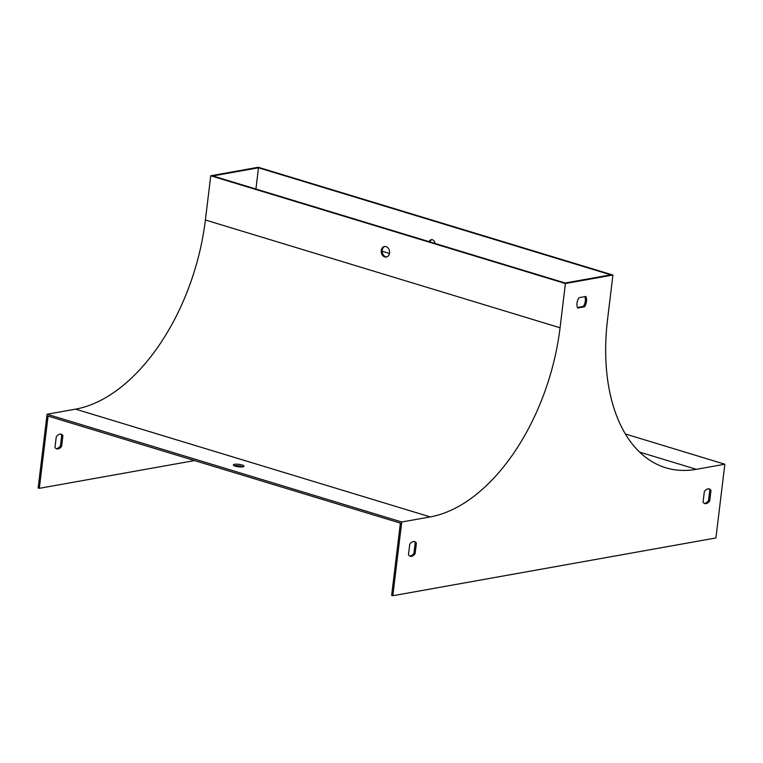 <?xml version="1.0" encoding="UTF-8"?>
<svg xmlns="http://www.w3.org/2000/svg" width="763" height="763" viewBox="0 0 763 763"><rect width="100%" height="100%" fill="white"/><g stroke="black" fill="none" stroke-linecap="round" stroke-linejoin="round"><path stroke-width="1.14" d="M194.546 460.575L39.333 488.33L38.15 487.967L47.077 414.233L401.748 521.997L430.256 516.904A175.643 103.234 106.9 0 0 560.061 327.766L565.412 283.531L210.741 175.767L258.256 167.269L612.927 275.033L565.412 283.531M47.077 414.233L75.585 409.14A175.643 103.234 106.9 0 0 205.39 220.002L210.741 175.767M242.806 466.822A5.341 1.24 -173.1 0 1 236.826 466.536A5.341 1.24 -173.1 0 1 233.354 464.925A5.341 1.24 -173.1 0 1 238.809 464.333A5.341 1.24 -173.1 0 1 243.969 466.212A5.341 1.24 -173.1 0 1 242.806 466.822A5.341 1.24 -173.1 0 0 234.346 465.783A5.341 1.24 -173.1 0 0 234.317 465.792M612.927 275.033L607.577 319.268A175.643 103.234 106.9 0 0 665.803 467.776A175.643 103.234 106.9 0 0 696.342 469.312L724.85 464.219L715.923 537.953L392.821 595.731L391.638 595.378L400.384 523.113L48.079 416.073L39.333 488.33M54.974 447.404A7.64 4.492 106.9 0 0 56.72 448.844A7.64 4.492 106.9 0 0 61.631 446.212L62.9 435.683A7.64 4.492 106.9 0 0 61.164 434.233A7.64 4.492 106.9 0 0 56.252 436.865L54.974 447.404M255.92 189.033L258.495 167.793L212.877 175.948L565.183 282.997L610.801 274.842L258.495 167.793M392.821 595.731L401.748 521.997M381.262 250.512A5.341 4.139 -100.1 0 0 386.345 257.026A5.341 4.139 -100.1 0 0 389.483 251.037A5.341 4.139 -100.1 0 0 384.466 246.506A5.341 4.139 -100.1 0 0 381.262 250.512M430.036 241.938A3.815 2.957 79.9 0 1 431.782 239.649M625.393 433.994L724.85 464.219M60.544 434.118A7.64 4.492 -73.1 0 1 61.717 435.32L60.449 445.85A7.64 4.492 -73.1 0 1 56.147 448.596M434.948 243.426A3.815 2.957 -100.1 0 0 431.295 239.677A3.815 2.957 -100.1 0 0 429.207 241.68M416.398 543.084L415.12 553.614A7.64 4.492 -73.1 0 1 410.208 556.256A7.64 4.492 -73.1 0 1 408.463 554.806L409.741 544.277A7.64 4.492 -73.1 0 1 414.652 541.635A7.64 4.492 -73.1 0 1 416.398 543.084L415.215 542.722L413.937 553.261A7.64 4.492 -73.1 0 1 409.636 555.998M578.974 297.694L585.765 296.483A7.64 4.492 -73.1 0 1 584.515 306.802L577.725 308.014A7.64 4.492 -73.1 0 1 578.974 297.694M710.992 490.399L709.714 500.929A7.64 4.492 -73.1 0 1 704.802 503.57A7.64 4.492 -73.1 0 1 703.066 502.121L704.335 491.591A7.64 4.492 -73.1 0 1 709.247 488.949A7.64 4.492 -73.1 0 1 710.992 490.399L709.809 490.037L708.531 500.576A7.64 4.492 -73.1 0 1 704.239 503.313M414.042 541.53A7.64 4.492 -73.1 0 1 415.215 542.722M584.84 296.645A7.64 4.492 -73.1 0 1 583.333 306.44L577.467 307.489M708.636 488.845A7.64 4.492 -73.1 0 1 709.809 490.037M384.943 246.459A5.341 4.139 -100.1 0 0 382.215 250.34A5.341 4.139 -100.1 0 0 385.725 256.759A5.341 4.139 -100.1 0 0 386.812 256.902M709.714 500.929L708.531 500.576M584.515 306.802L583.333 306.44M415.12 553.614L413.937 553.261M61.631 446.212L60.449 445.85M62.9 435.683L61.717 435.32M75.585 409.14L430.256 516.904M205.39 220.002L560.061 327.766M639.566 452.068L696.342 469.312M389.473 253.459L382.168 251.237"/></g></svg>
